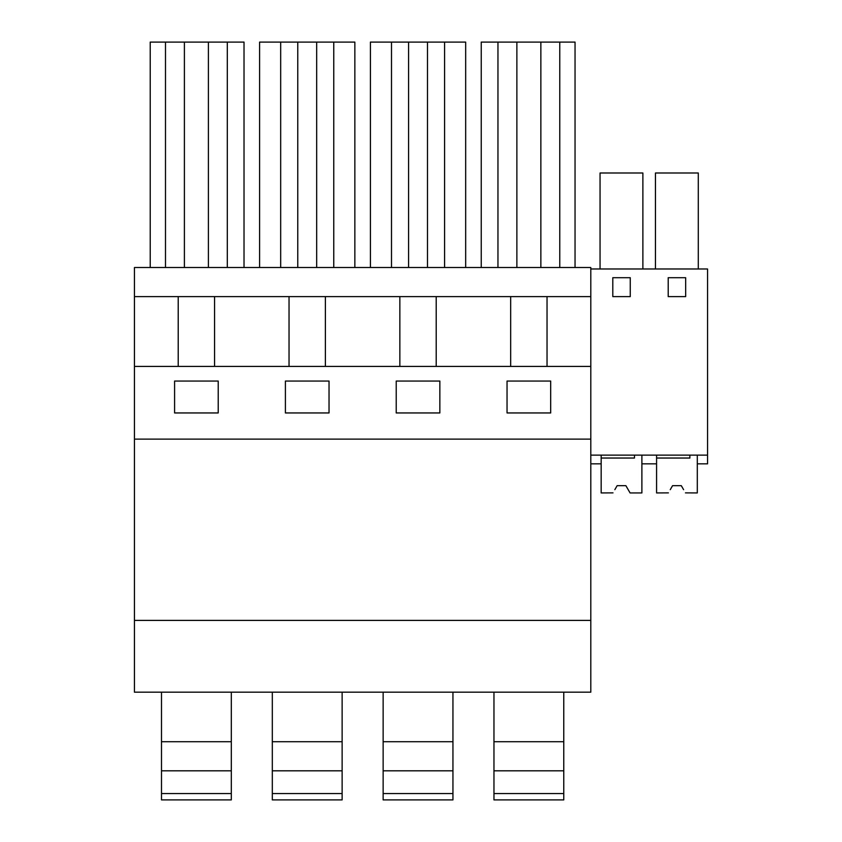 <?xml version="1.0" encoding="UTF-8"?>
<svg xmlns="http://www.w3.org/2000/svg" width="842" height="842" viewBox="0 0 842 842"><rect width="100%" height="100%" fill="white"/><g stroke="black" fill="none" stroke-linecap="round" stroke-linejoin="round"><path stroke-width="1.26" d="M134.446 296.605L134.446 620.396L590.81 620.396L590.81 267.514L134.446 267.514L134.446 296.605L590.81 296.605M214.573 366.417L214.573 296.605M244.022 267.514L244.022 42.1L150.223 42.1L150.223 267.514M165.495 267.514L165.495 42.1M227.298 267.514L227.298 42.1M208.395 267.514L208.395 42.1M184.398 267.514L184.398 42.1M178.22 366.417L178.22 296.605M174.589 412.948L174.589 381.047L218.215 381.047L218.215 412.948L174.589 412.948M590.81 620.396L590.81 692.177L134.446 692.177L134.446 620.396M289.038 366.417L289.038 296.605M134.446 366.417L590.81 366.417M134.446 439.124L590.81 439.124M329.033 412.948L329.033 381.047L285.406 381.047L285.406 412.948L329.033 412.948M396.224 412.948L396.224 381.047L439.85 381.047L439.85 412.948L396.224 412.948M507.042 381.047L550.679 381.047L550.679 412.948L507.042 412.948L507.042 381.047M510.673 366.417L510.673 296.605M436.209 366.417L436.209 296.605M547.037 366.417L547.037 296.605M575.044 267.514L575.044 42.1L481.235 42.1L481.235 267.514M540.859 267.514L540.859 42.1M516.872 267.514L516.872 42.1M497.959 267.514L497.959 42.1M559.772 267.514L559.772 42.1M325.391 366.417L325.391 296.605M354.85 267.514L354.85 42.1L259.589 42.1L259.589 267.514M297.773 267.514L297.773 42.1M280.681 267.514L280.681 42.1M333.758 267.514L333.758 42.1M316.676 267.514L316.676 42.1M399.855 366.417L399.855 296.605M465.668 267.514L465.668 42.1L370.417 42.1L370.417 267.514M408.591 267.514L408.591 42.1M391.498 267.514L391.498 42.1M444.587 267.514L444.587 42.1M427.494 267.514L427.494 42.1M590.81 455.122L707.554 455.122L707.554 268.977L590.81 268.977M707.554 455.122L707.554 463.847L697.302 463.847L697.302 455.122L697.302 492.938L685.451 492.875M615.186 489.076L617.154 485.666L625.88 485.666L630.079 492.938L641.888 492.938L641.888 455.122L641.888 463.847L656.581 463.847L656.581 455.122M649.182 463.847L656.581 463.847M655.455 268.977L655.455 172.989L698.292 172.989L698.292 268.977M668.211 296.605L685.662 296.605L685.662 277.702L668.211 277.702L668.211 296.605M612.797 277.702L612.797 296.605L630.258 296.605L630.258 277.702L612.797 277.702M600.051 268.977L600.051 172.989L642.878 172.989L642.878 268.977M590.81 463.847L601.167 463.847L601.167 455.122M161.496 793.574L231.308 793.574L231.308 799.9L161.496 799.9L161.496 741.728L231.308 741.728L231.308 692.177M161.496 741.728L161.496 692.177M231.308 793.574L231.308 741.728M161.496 770.809L231.308 770.809M272.313 793.574L342.126 793.574L342.126 799.9L272.313 799.9L272.313 741.728L342.126 741.728L342.126 692.177M272.313 741.728L272.313 692.177M342.126 793.574L342.126 741.728M272.313 770.809L342.126 770.809M383.142 793.574L452.943 793.574L452.943 799.9L383.142 799.9L383.142 741.728L452.943 741.728L452.943 692.177M383.142 741.728L383.142 692.177M452.943 793.574L452.943 741.728M383.142 770.809L452.943 770.809M493.959 793.574L563.761 793.574L563.761 799.9L493.959 799.9L493.959 741.728L563.761 741.728L563.761 692.177M493.959 741.728L493.959 692.177M563.761 793.574L563.761 741.728M493.959 770.809L563.761 770.809M634.468 455.122L634.468 458.037L601.167 458.037L601.167 492.938L612.997 492.875M628.206 489.676L630.048 492.875M627.858 489.076L625.88 485.666L617.154 485.666L625.88 485.666L617.154 485.666L614.839 489.676M670.6 489.076L672.569 485.666L681.294 485.666L683.609 489.676M689.872 455.122L689.872 458.037L656.581 458.037L656.581 492.938L668.411 492.875M683.262 489.076L681.294 485.666L672.569 485.666L681.294 485.666L672.569 485.666L670.253 489.676"/></g></svg>
